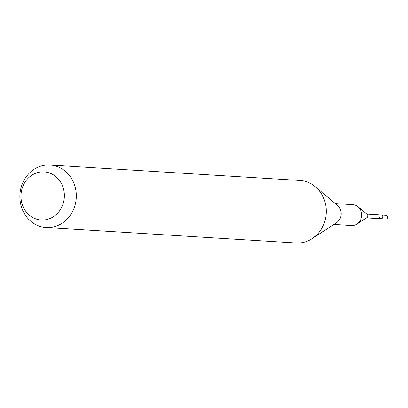 <?xml version="1.0" encoding="UTF-8"?>
<svg xmlns="http://www.w3.org/2000/svg" width="408" height="408" viewBox="0 0 408 408"><rect width="100%" height="100%" fill="white"/><g stroke="black" fill="none" stroke-linecap="round" stroke-linejoin="round"><path stroke-width="0.61" d="M366.496 217.857L385.856 219.055A1.877 1.693 -86.5 0 0 387.6 216.628A1.877 1.693 -86.5 0 0 386.09 215.302L381.21 215.001A1.877 1.693 93.5 0 1 382.719 216.327A1.877 1.693 93.5 0 1 380.98 218.754A1.877 1.693 93.5 0 1 379.471 217.428M358.035 206.764L367.134 214.45A1.877 1.693 93.5 0 1 366.94 217.566L356.964 224.069A10.435 9.404 -86.5 0 0 361.304 212.043A10.435 9.404 -86.5 0 0 358.035 206.764A10.435 9.404 -86.5 0 0 352.92 204.678L335.264 203.582M380.98 218.754A1.877 1.693 -86.5 0 0 382.719 216.327A1.877 1.693 -86.5 0 0 381.21 215.001L366.726 214.103M333.979 224.415L351.63 225.512A10.435 9.404 -86.5 0 0 356.964 224.069M315.333 186.747L337.528 205.494A10.435 9.404 93.5 0 1 340.797 210.773A10.435 9.404 93.5 0 1 336.457 222.799L312.12 238.665A31.309 28.213 -86.5 0 0 325.145 202.582A31.309 28.213 -86.5 0 0 315.333 186.747A31.309 28.213 -86.5 0 0 299.982 180.484L50.016 165.016A31.309 28.213 93.5 0 1 75.174 187.109A31.309 28.213 93.5 0 1 46.145 227.516A31.309 28.213 93.5 0 1 20.986 205.418A31.309 28.213 93.5 0 1 50.016 165.016M46.145 227.516L296.116 242.984A31.309 28.213 -86.5 0 0 312.12 238.665M21.823 202.97A24.077 21.695 93.5 0 1 36.577 172.91A24.077 21.695 93.5 0 1 63.495 188.889A24.077 21.695 93.5 0 1 48.741 218.948A24.077 21.695 93.5 0 1 21.823 202.97"/></g></svg>
